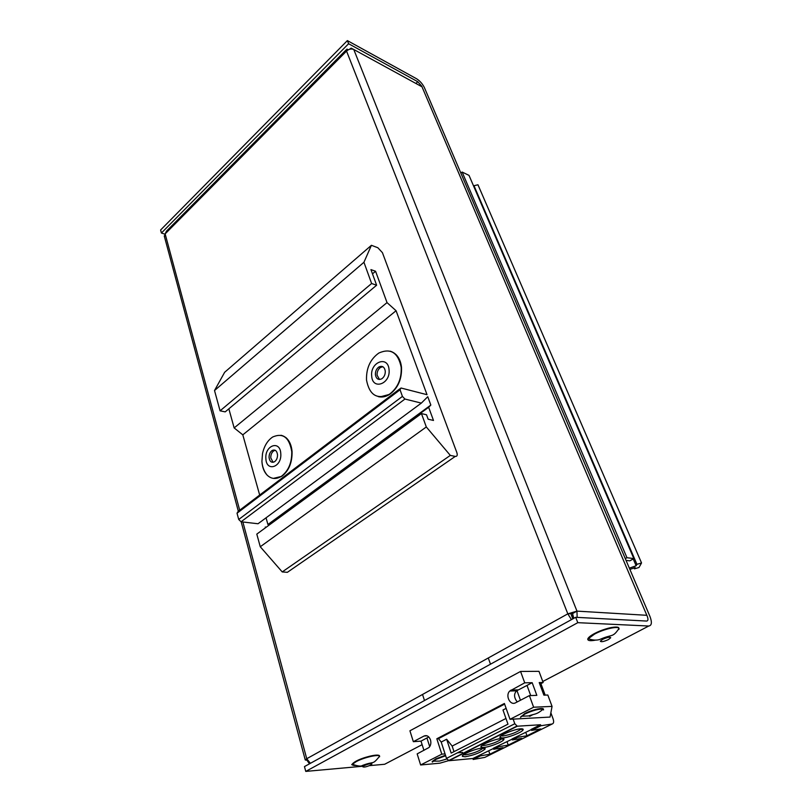 <?xml version="1.0" encoding="UTF-8"?>
<svg xmlns="http://www.w3.org/2000/svg" width="812" height="812" viewBox="0 0 812 812"><rect width="100%" height="100%" fill="white"/><g stroke="black" fill="none" stroke-linecap="round" stroke-linejoin="round"><path stroke-width="1.22" d="M626.042 560.381L629.818 560.848L633.837 558.575L469.021 175.382L462.14 172.053L626.966 557.712L625.27 558.575M462.14 172.053L460.83 173.007M633.837 558.575L626.966 557.712M633.208 558.93L636.141 565.751L629.361 568.156M634.04 567.933L634.436 568.847L639.003 567.497L641.541 562.96L477.963 184.781L473.995 185.725L636.933 564.32L636.141 565.751M473.995 185.725L473.883 186.679M641.541 562.96L636.933 564.32M629.899 569.415L635.157 567.527L634.436 568.847M592.039 634.994L594.364 633.583C604.828 628.569 612.695 626.499 617.993 627.371M354.458 762.153L356.052 761.169M498.416 683.328L429.781 720.142M362.629 766.254L305.759 771.4L577.799 622.672L648.737 626.022C651.772 625.565 652.178 622.368 649.955 616.45L424.422 87.666C422.565 83.859 419.916 80.875 416.495 78.713L347.374 40.6L348.612 43.726L161.415 233.014L164.897 234.15M387.273 762.904L384.655 764.265L369.44 765.645M305.759 771.4L304.459 766.589L575.667 617.303L646.636 621.058C648.159 620.845 648.362 619.262 647.255 616.288L421.743 86.194L417.764 81.718L348.612 43.726M347.374 40.6L160.614 229.999L161.415 233.014M577.799 622.672L575.667 617.303M573.8 618.338L572.541 613.567L567.821 613.842L576.967 611.121L353.778 49.502C351.342 48.507 348.927 49.035 346.541 51.085L165.14 233.886L164.41 236.515M307.443 760.316L305.271 759.991L306.733 758.723L567.821 613.842L571.425 619.637M572.541 613.567L576.967 611.121L646.839 615.303L421.996 86.793L353.778 49.502L351.139 48.141L349.353 49.349M239.692 510.21L165.14 233.886L166.521 231.095L346.156 49.887M348.338 49.786L346.927 49.116L346.541 51.085L567.821 613.842M419.185 85.26L421.996 86.793M577.139 617.384L576.967 611.121M571.881 616.531L572.531 615.141M571.029 614.014L572.805 618.876M310.407 763.321L306.733 758.723L242.869 521.994M307.129 760.499L309.463 763.838M387.03 302.612L375.57 271.259L370.942 269.604L376.626 285.225L371.612 283.5L363.938 262.276L371.409 245.305L377.854 247.741L382.432 252.674L456.851 452.588C457.674 455.268 457.136 456.537 455.258 456.415L450.315 455.4L426.31 426.96L421.448 413.572L426.513 414.78L428.137 419.205L433.486 420.454L428.655 407.289L430.837 405.056L427.762 396.713L421.337 403.107L404.944 399.047L402.417 396.398L400.052 389.76L400.935 387.994L427.021 394.693L396.083 310.732L387.03 302.612L234.15 427.924L228.852 408.822M375.57 271.259L372.485 273.867M396.083 310.732L242.808 434.846L234.15 427.924M259.678 495.056L242.808 434.846M421.337 403.107L258.023 523.75L241.073 521.781L238.718 519.477L237.033 513.214L238.19 511.337L399.88 388.786M430.837 405.056L267.919 524.501L266.052 517.812M428.655 407.289L267.919 524.501M265.504 527.739L265.291 526.988M421.448 413.572L256.805 534.113L260.266 546.75L426.31 426.96M450.315 455.4L282.221 571.922L260.266 546.75M455.258 456.415L287.377 572.318L282.221 571.922M371.409 245.305L224.65 372.282L214.52 390.531L363.938 262.276M371.612 283.5L220.072 410.831L214.52 390.531M376.626 285.225L225.208 411.867L220.072 410.831M401.199 367.298C401.656 378.971 397.728 387.963 389.425 394.256C377.103 399.88 369.46 395.15 366.517 380.077C366.161 368.171 370.282 359.148 378.889 353.007C390.704 347.851 398.134 352.611 401.199 367.298M385.274 371.054C385.385 374.403 384.249 376.971 381.853 378.747C378.402 380.31 376.25 378.96 375.408 374.697C375.296 371.328 376.453 368.76 378.869 366.994C382.279 365.471 384.411 366.831 385.274 371.054M379.498 379.478L377.072 375.144C376.961 371.774 378.118 369.206 380.534 367.44L382.878 366.74M267.138 475.132C264.012 471.315 262.276 466.727 261.921 461.368L262.499 453.695C264.164 446.021 267.564 440.449 272.69 436.998C282.982 432.532 289.346 437.435 291.762 451.675C291.944 462.617 288.493 470.828 281.409 476.319C276.131 479.537 271.37 479.141 267.138 475.132C264.174 471.995 262.459 467.682 261.982 462.19M277.531 454.71C277.582 457.836 276.587 460.181 274.547 461.734C271.553 463.063 269.726 461.673 269.066 457.552C269.026 454.415 270.031 452.071 272.081 450.528C275.045 449.229 276.862 450.619 277.531 454.71M273.096 462.302L270.761 457.846C270.721 454.71 271.726 452.365 273.776 450.833L275.227 450.284M587.898 638.679C588.588 637.268 590.75 635.573 594.384 633.593C590.375 635.826 588.152 637.653 587.746 639.095L594.567 634.101C603.692 629.077 618.257 625.758 618.998 628.488L619.048 629.168M602.585 639.389C607.193 637.308 609.913 636.75 610.726 637.735L608.462 639.562C603.864 641.632 601.154 642.18 600.332 641.206L602.585 639.389M352.175 764.407L356.072 761.22C351.18 764.011 350.957 765.452 355.402 765.472C352.043 764.945 350.957 764.579 352.175 764.407L356.194 761.636C363.695 757.464 379.072 753.983 379.58 756.297L379.63 756.723M364.091 765.696C368.242 763.899 370.84 763.351 371.896 764.051L370.566 765.117C366.425 766.904 363.827 767.452 362.771 766.761L364.091 765.696M483.637 747.466L481.008 747.05C479.293 745.365 494.873 738.859 501.41 738.544C503.704 738.402 504.455 738.849 503.663 739.874C501.867 742.32 489.179 747.131 483.637 747.466M482.105 745.396L484.064 745.497C491.707 744.188 497.665 741.924 501.948 738.707L502.1 738.514M465.144 756.764L462.434 756.358C460.759 754.734 475.974 748.41 482.511 748.035C484.865 747.872 485.647 748.299 484.865 749.303C480.196 752.785 473.629 755.272 465.144 756.764M463.55 754.724L465.56 754.815C473.152 753.485 479.019 751.262 483.181 748.146L483.302 747.994M502.557 737.966L500.009 737.529C498.253 735.794 514.209 729.074 520.736 728.831C522.989 728.719 523.699 729.176 522.887 730.221C521.04 732.749 508.079 737.682 502.557 737.966M501.095 735.845L502.983 735.976C510.687 734.677 516.736 732.373 521.152 729.054L522.887 730.221M423.935 750.379L421.002 741.133L413.338 741.681L424.067 736.017C426.868 734.962 429 736.22 430.462 739.803C431.294 742.889 430.807 745.457 429.03 747.497L417.165 753.891L420.636 764.975L441.799 754.165L445.047 753.881L441.21 742.056L438.46 738.656L504.628 704.116M540.538 724.74L531.19 729.399L531.555 730.404L540.904 725.745L540.538 724.74L517.285 726.212L448.924 760.722L446.498 758.378L445.047 753.881M493.391 748.512L472.848 758.509L448.924 760.722M498.517 745.7L493.32 748.288L493.655 749.273L498.862 746.685L498.517 745.7L512.118 739.174M531.271 729.623L512.047 738.95L512.392 739.945L517.711 737.296L526.988 735.773L540.762 728.943L531.555 730.404M420.636 764.975L439.921 763.168L448.478 760.682M441.799 754.165L436.836 738.768L504.394 703.476L509.997 719.3L550.069 717.067L552.058 706.399L533.626 707.222L529.394 695.61L536.844 695.366L532.175 682.699L527.008 685.419L530.723 695.569M532.175 682.699L524.725 682.831L520.563 671.443L538.985 671.331L543.147 682.496L539.219 682.567L543.888 695.143L547.816 695.021L552.058 706.399M520.817 716.773L521.842 716.275M529.789 716.306L532.652 714.763M509.997 719.3L533.626 707.222M520.563 671.443L497.441 683.846M513.154 719.127L514.798 723.736L517.285 726.212M506.13 708.368L502.983 710.003L507.977 724.172L451.157 753.089L446.641 739.245L441.21 742.056M540.904 725.745L552.19 723.989L484.845 757.393L473.173 759.484L480.43 755.87L489.88 754.196L503.044 747.659L493.655 749.273M507.043 741.701L508.231 745.091L521.69 738.402L512.392 739.945M508.231 745.091L498.862 746.685M517.356 736.301L517.711 737.296M480.095 754.886L480.43 755.87M473.173 759.484L472.848 758.509M540.914 683.663L545.167 695.102M430.664 719.665L409.928 730.79L413.338 741.681M457.44 752.825L462.546 752.389M421.002 741.133L428.797 736.961M552.19 723.989C553.723 723.472 554.028 721.777 553.114 718.904L550.861 712.814M490.489 664.196L488.286 657.974M539.838 684.222L543.147 682.496M527.008 685.419L516.615 690.829C513.712 693.935 513.915 697.64 517.234 701.923M529.394 695.61L515.59 702.776C510.159 705.963 505.003 695.417 509.784 691.012L524.725 682.831M422.534 694.463L424.493 700.523M429.71 746.654L426.95 737.996M446.641 739.245L452.162 746.076L453.989 751.648M505.967 718.468L452.162 746.076M436.836 738.768L438.46 738.656M489.88 754.196L488.733 750.836M526.988 735.773L525.77 732.363M510.9 690.139L511.195 690.971M529.485 716.245L529.302 715.737M543.421 709.363C544.131 707.059 531.901 709.789 524.714 713.575L520.462 717.361L524.887 714.032C533.119 710.287 539.209 708.683 543.177 709.201L543.563 709.932M432.309 762.113L435.922 759.382L445.636 755.718M542.781 681.491L648.737 626.022M384.655 764.265L422.118 744.655M417.764 81.718L415.906 83.463M400.052 389.76L237.033 513.214M402.417 396.398L238.718 519.477M404.944 399.047L241.073 521.781M390.298 351.2C396.642 353.281 400.367 358.681 401.493 367.379C401.95 379.052 398.032 388.034 389.719 394.327L379.996 396.906M396.023 354.57C399.108 357.706 400.935 361.979 401.514 367.389C401.92 379.163 397.992 388.136 389.719 394.327C385.862 396.794 382.026 397.555 378.23 396.632M389.049 369.653C390.755 383.974 372.464 390.501 371.703 376.078C369.988 362.061 388.075 355.128 389.049 369.653M291.995 450.853L292.066 451.736C292.249 462.667 288.798 470.879 281.713 476.36L273.36 478.4M280.779 453.614C281.977 467.245 266.275 472.31 265.879 458.628C264.661 445.27 280.211 439.84 280.779 453.614M281.013 435.262C287.377 436.866 291.061 442.357 292.066 451.736C292.208 462.799 288.757 471.001 281.713 476.36L281.409 476.319M596.201 639.998C590.618 641.125 587.797 640.83 587.756 639.135M594.384 633.634C603.895 628.386 619.048 625.128 618.886 628.315M618.825 628.853L618.45 629.564M356.092 761.169C362.944 757.363 376.88 753.932 379.021 755.485M356.072 761.22C364.02 756.784 380.28 753.333 379.519 756.195M446.498 758.378L514.798 723.736M427.061 735.814L424.067 736.017M517.944 689.885L511.032 690.068M524.725 713.515C532.997 709.759 539.087 708.165 542.974 708.734M432.248 761.473L435.79 758.895L445.494 755.272M435.8 758.885L445.483 755.231M432.167 761.666L435.78 758.936M305.271 759.991L241.174 521.801M238.332 511.235L164.247 235.927M378.869 366.994L380.534 367.44M272.081 450.528L273.776 450.833M292.076 451.736C291.549 445.382 289.478 440.652 285.865 437.546M618.998 628.488C612.634 637.785 612.816 633.969 600.992 638.953C597.693 640.566 593.471 640.495 588.314 638.729M379.58 756.297C371.855 765.635 374.992 760.6 362.416 765.472C361.107 766.558 357.818 766.173 352.53 764.315M371.896 764.051L371.52 762.793M481.394 746.025L481.008 747.05M462.81 755.353L462.434 756.358M500.395 736.474L500.009 737.529M516.615 690.829L509.784 691.012M483.181 748.146L484.865 749.303M501.948 738.707L503.663 739.874M448.447 760.671L516.818 726.141M521.385 716.214L528.45 715.94C535.321 713.626 536.336 714.804 543.177 709.201M520.451 700.248L516.939 690.535M433.07 761.159L439.485 761.098L446.762 759.017"/></g></svg>
